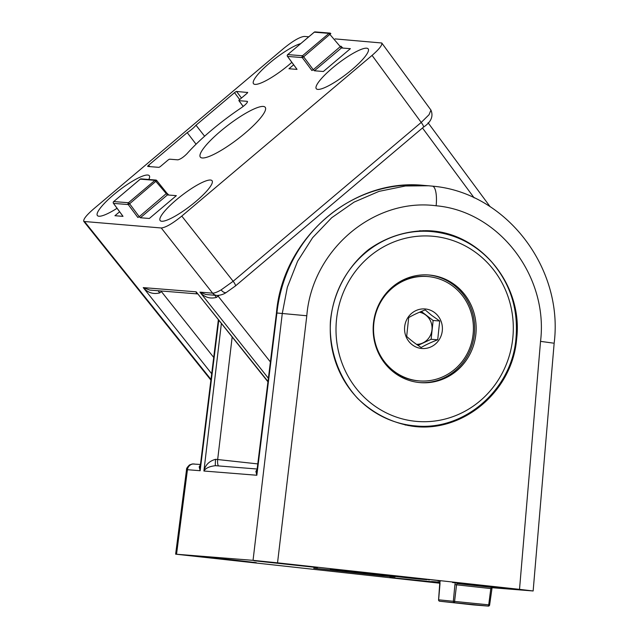 <?xml version="1.0" encoding="UTF-8"?>
<svg xmlns="http://www.w3.org/2000/svg" width="638" height="638" viewBox="0 0 638 638"><rect width="100%" height="100%" fill="white"/><g stroke="black" fill="none" stroke-linecap="round" stroke-linejoin="round"><path stroke-width="0.96" d="M122.911 216.194L113.516 203.386L128.238 204.559L129.61 203.769L139.243 216.697L137.88 217.486L128.238 204.559A1.308 1.252 94.6 0 1 128.453 202.74L154.97 180.339L140.248 179.166L113.731 201.56L128.453 202.74L129.61 203.769L156.773 180.538A1.308 1.308 0 0 0 155.855 180.052A1.308 1.252 94.6 0 0 154.97 180.339L167.387 194.941L140.368 217.757L149.34 218.467L176.351 195.659L167.387 194.941M168.496 194.702L166.837 193.107L139.243 216.697L140.368 217.757M140.153 179.238L140.248 179.166A1.308 1.252 94.6 0 1 141.134 178.871L155.855 180.052A1.308 1.252 94.6 0 1 156.717 180.514L166.837 193.107L156.781 180.602M194.335 463.993A6.547 6.244 94.6 0 0 187.444 469.704L186.591 469.632M516.644 338.922C512.37 392.195 461.521 434.183 411.183 426.017C390.735 422.38 372.903 413.185 357.671 398.439C338.834 377.967 328.865 349.744 330.412 321.305C333.108 292.962 347.16 266.66 368.804 249.426C386.046 237.28 405.042 231.036 425.785 230.693C478.652 230.517 523.479 283.918 516.644 338.922M233.54 559.973L191.201 555.706L246.723 561.839L256.269 562.66L233.54 559.973M439.981 582.598L389.738 577.454L439.981 583.06M475.238 585.174L517.577 589.432L462.064 583.307L452.509 582.478L475.238 585.174M317.525 567.605L253.972 560.73L317.525 567.605M423.791 185.395A142.904 136.285 94.6 0 0 276.916 312.995L306.798 315.762L277.538 562.844L253.047 560.339L282.283 313.425L287.339 287.267L297.635 261.181L312.604 237.703L331.672 217.749L354.098 202.11L378.996 191.376L405.409 185.985L428.513 185.77L423.791 185.395C352.312 177.843 282.61 238.46 276.453 312.987L276.916 312.995L256.835 475.254L255.886 471.386L257.098 469.448M428.513 185.77L432.301 186.129A19.634 5.902 -83.7 0 1 432.357 186.137L428.521 185.77M366.651 573.554L395.058 576.919L383.119 575.883L313.721 568.227L366.651 573.554M440.499 580.787L337.55 569.559M429.366 579.567L438.051 580.516M253.047 560.339L175.633 554.167L439.973 583.236M553.25 343.108L540.538 341.362C548.592 275.919 498.804 211.25 436.137 205.779A19.634 5.902 -83.7 0 0 432.357 186.137C505.719 192.261 563.745 267.649 554.167 343.061L533.145 590.971L491.93 587.702M533.145 590.971L519.515 589.352L540.538 341.362M277.538 562.844L519.515 589.352M429.334 579.926L426.918 579.296M418.775 578.403L418.711 579.017L426.886 579.671M418.711 579.017L407.666 577.861L407.73 577.199M337.51 569.862L330.309 569.351L338.276 570.252A71.982 0.606 6.1 0 1 407.666 577.861M440.467 581.122L438.019 580.875M257.154 469.018L215.516 465.684C209.527 466.346 205.659 468.125 203.905 471.019C205.3 464.974 209.2 461.067 215.604 459.304L257.784 463.906M276.461 312.963L256.915 470.892L256.835 475.254L203.905 471.019L221.354 323.657M218.348 319.901L200.22 466.402L200.149 470.724L199.192 466.849L200.404 464.911M218.611 465.931A6.547 1.97 96.3 0 1 217.67 459.512L232.152 337.143M215.492 465.684A6.547 0.59 96.1 0 1 215.604 459.304M416.574 344.368A16.197 15.448 94.6 0 0 431.998 329.575A16.197 15.448 94.6 0 0 419.469 312.237M427.651 276.541A52.356 49.931 94.6 0 0 373.709 324.742A52.356 49.931 94.6 0 0 419.302 380.91A52.356 49.931 94.6 0 0 470.246 346.721A52.356 49.931 94.6 0 0 453.044 286.31A52.356 49.931 94.6 0 0 427.651 276.541L426.87 276.477A52.356 49.931 94.6 0 0 386.181 293.241M381.014 357.822A52.356 49.931 94.6 0 0 418.52 380.846L419.302 380.91M425.203 309.916C418.68 312.405 413.169 314.965 408.687 317.612L406.677 336.393C410.497 340.006 415.33 343.707 421.192 347.487C425.674 344.839 431.176 342.279 437.7 339.791L439.71 321.01L431.679 315.387L425.203 309.916M434.677 312.652A19.834 18.917 94.6 0 0 404.667 326.696A19.834 18.917 94.6 0 0 431.089 346.825A19.834 18.917 94.6 0 0 434.677 312.652M421.327 311.464L433.13 320.483L439.71 321.01M433.13 320.483L431.121 339.264L437.7 339.791M431.121 339.264L418.018 345.373M296.933 69.215L287.547 56.407L302.268 57.587L303.632 56.798L313.274 69.717L311.902 70.515L302.268 57.587A1.308 1.252 94.6 0 1 302.476 55.761L329.001 33.367L314.279 32.187L287.754 54.589L302.476 55.761L303.632 56.798L330.803 33.567A1.308 1.308 0 0 0 329.886 33.08A1.308 1.252 94.6 0 0 329.001 33.367L341.41 47.962L314.398 70.778L323.37 71.496L350.382 48.679L341.41 47.962M342.518 47.722L340.867 46.127L313.274 69.717L314.398 70.778M314.183 32.267L314.279 32.187A1.308 1.252 94.6 0 1 315.156 31.9L329.886 33.08A1.308 1.252 94.6 0 1 330.739 33.543L330.811 33.631M221.115 289.907A6.547 3.405 -120.1 0 0 226.362 292.419L226.362 292.419C223.739 294.277 220.589 295.29 216.928 295.474L216.928 295.474A6.547 6.244 -85.4 0 1 212.637 293.161C214.368 293.217 217.199 292.132 221.115 289.907L233.157 281.27L421.216 122.44L429.063 114.696L430.937 110.063C433.585 116.387 431.073 122.097 423.409 127.193A6.547 1.428 -130.2 0 0 421.216 122.44L372.066 55.394C379.219 49.166 382.449 45.035 381.771 42.993L335.078 38.902M176.303 199.861A32.721 6.763 -37.5 0 0 160.178 220.596A32.721 6.763 -37.5 0 0 190.228 206.01A32.721 6.763 -37.5 0 0 212.111 180.785A32.721 6.763 -37.5 0 0 176.303 199.861M317.844 89.4A32.721 6.763 -37.5 0 0 349.146 71.966A32.721 6.763 -37.5 0 0 368.23 48.927A32.721 6.763 -37.5 0 0 338.124 63.433A32.721 6.763 -37.5 0 0 316.296 88.738A32.721 6.763 -37.5 0 0 317.844 89.4M300.713 43.607A32.721 6.763 -37.5 0 0 269.292 63.298A32.721 6.763 -37.5 0 0 253.525 83.722A32.721 6.763 -37.5 0 0 289.269 64.558A32.721 6.763 -37.5 0 0 291.845 62.333M148.806 179.485A32.721 6.763 -37.5 0 0 149.34 175.761A32.721 6.763 -37.5 0 0 147.737 175.027A32.721 6.763 -37.5 0 0 116.244 192.604A32.721 6.763 -37.5 0 0 97.407 215.572A32.721 6.763 -37.5 0 0 117.073 208.283M220.525 131.229A40.904 8.454 142.5 0 1 265.249 107.328A40.904 8.454 142.5 0 1 237.926 138.917A40.904 8.454 142.5 0 1 200.324 157.092A40.904 8.454 142.5 0 1 220.525 131.229M204.607 136.221L195.986 125.207A9.817 2.026 142.5 0 1 187.205 132.624L148.662 165.178L149.818 166.622M239.673 99.56L234.529 92.654L195.986 125.207M247.672 92.494L236.578 91.465L241.475 98.029M243.166 106.474L238.883 100.629A1.962 0.407 -37.5 0 1 239.856 99.4L246.691 93.627A1.962 0.407 142.5 0 0 247.664 92.39A1.962 0.407 142.5 0 0 247.568 92.343M196.057 144.212L187.205 132.624M308.768 36.797L304.31 36.438C299.86 36.9 293.017 40.864 283.79 48.328L93.515 209.033C86.305 215.301 83.076 219.44 83.825 221.458L161.262 227.981C165.721 227.519 172.555 223.555 181.782 216.091L372.066 55.394M238.891 100.637A1.962 0.407 -37.5 0 0 238.987 100.676L243.214 106.442M247.52 101.833L247.161 101.33L238.987 100.676M247.161 101.33L247.48 101.482C247.472 102.758 245.478 104.823 241.491 107.686A71.982 14.873 142.5 0 0 186.926 153.766C183.433 157.227 180.418 159.253 177.874 159.843L169.708 159.189A1.962 0.407 -37.5 0 0 167.65 160.377L160.824 166.151A1.962 0.407 142.5 0 1 158.774 167.339L147.785 166.454A1.962 0.407 142.5 0 1 147.689 166.414A1.962 0.407 142.5 0 1 148.662 165.178M234.529 92.654A1.962 0.407 142.5 0 1 236.578 91.465M162.012 291.08L161.406 291.59A9.825 2.002 143.2 0 1 159.755 292.89C153.256 294.517 147.753 292.754 143.247 287.61L149.739 290.067L197.325 293.903L196.337 293.153L196.177 291.837L267.944 381.819M218.954 295.402L218.092 296.128A9.825 2.002 143.2 0 1 216.441 297.428C209.942 299.055 204.447 297.292 199.941 292.14L205.803 294.493L216.928 295.474M213.706 357.424L161.406 291.59A6.547 1.428 49.8 0 1 160.959 290.992M159.755 292.89L158.136 290.769M270.4 361.953L218.092 296.128A6.547 1.428 49.8 0 1 217.622 295.498M216.441 297.428L214.823 295.306M419.613 382.569A53.991 51.487 94.6 0 0 474.369 334.312A53.991 51.487 94.6 0 0 428.226 274.946M475.844 334.424A53.991 51.487 94.6 0 0 428.959 275.002A53.991 51.487 94.6 0 0 373.326 324.71A53.991 51.487 94.6 0 0 420.346 382.633A53.991 51.487 94.6 0 0 475.844 334.424M438.633 599.824L440.021 583.475M439.861 581.832L438.569 599.816A1.308 1.308 0 0 0 439.734 601.227L488.19 606.1L439.741 601.227A1.308 1.252 94.6 0 1 438.633 599.808L488.716 604.848L490.813 588.571L491.667 588.675M457.031 583.571L456.545 584.823L490.813 588.571L491.388 587.335L500.359 588.045L457.031 583.571L491.388 587.335A1.308 1.252 -85.4 0 0 491.42 587.335M456.545 584.823L454.918 584.655L453.355 600.988A1.308 1.252 94.6 0 0 454.463 602.4L456.545 584.823M119.617 211.768L114.936 215.716L122.99 216.362M113.444 203.267L113.516 203.386A1.308 1.252 94.6 0 1 113.731 201.56L113.66 201.576A1.308 1.308 0 0 0 113.452 203.355L122.919 216.266M113.636 201.648L140.185 179.182A1.308 1.308 0 0 1 141.134 178.871M415.761 425.929A97.718 93.196 -85.4 0 1 407.826 425.49M422.898 230.677A97.718 93.196 -85.4 0 1 431.312 231.53M436.137 205.779C373.748 197.549 312.062 250.008 306.798 315.762M218.746 320.396L200.149 470.724L187.444 469.704L176.543 554.215M293.647 64.789L288.966 68.745L297.013 69.39M287.467 56.296L287.547 56.407A1.308 1.252 94.6 0 1 287.754 54.589L287.69 54.605A1.308 1.308 0 0 0 287.475 56.375L296.949 69.287M287.658 54.677L314.207 32.203A1.308 1.308 0 0 1 315.156 31.9M474.162 197.884L422.484 127.983M268.383 378.278L199.941 292.14L212.637 293.161L161.262 227.981M84.766 221.857L210.987 379.443M211.688 373.74L143.247 287.61L196.177 291.837L267.984 381.484M181.782 216.091L233.157 281.27A6.547 1.428 -130.2 0 1 235.35 286.023L423.409 127.193M419.589 230.773L425.171 231.044A97.51 92.996 94.6 0 0 419.581 230.773M409.62 425.434L405.066 424.948A97.51 92.996 94.6 0 0 409.62 425.434L415.505 425.905C464.273 431.049 511.748 389.643 515.943 338.85C518.542 309.518 510.488 283.91 491.754 262.035C475.23 243.923 454.998 233.747 431.057 231.514A97.51 92.996 94.6 0 0 330.835 318.585A97.51 92.996 94.6 0 0 415.505 425.905M512.761 338.467A92.925 88.626 -85.4 0 1 372.05 404.014A92.925 88.626 -85.4 0 1 389.156 243.979A92.925 88.626 -85.4 0 1 512.761 338.467M439.941 582.199L431.599 581.537L439.973 582.446M455.301 582.893L454.918 584.655M439.734 601.227L473.46 604.92A1.308 1.252 94.6 0 0 473.532 604.928M488.19 606.1A1.308 1.252 94.6 0 0 489.561 604.96L488.716 604.848L488.19 606.1M186.543 469.632C186.216 468.802 187.197 467.239 189.502 464.958L192.317 463.962L200.46 464.48M186.543 469.608L175.633 554.167M381.771 42.993L430.937 110.063M83.825 221.458L210.899 380.104M428.074 122.775L490.144 206.728M226.362 292.419L235.35 286.023M425.171 231.044L431.057 231.514M473.46 604.92A1.308 1.308 0 0 0 473.5 604.92L488.222 606.1A1.308 1.308 0 0 0 489.625 604.96L492.177 587.072"/></g></svg>
